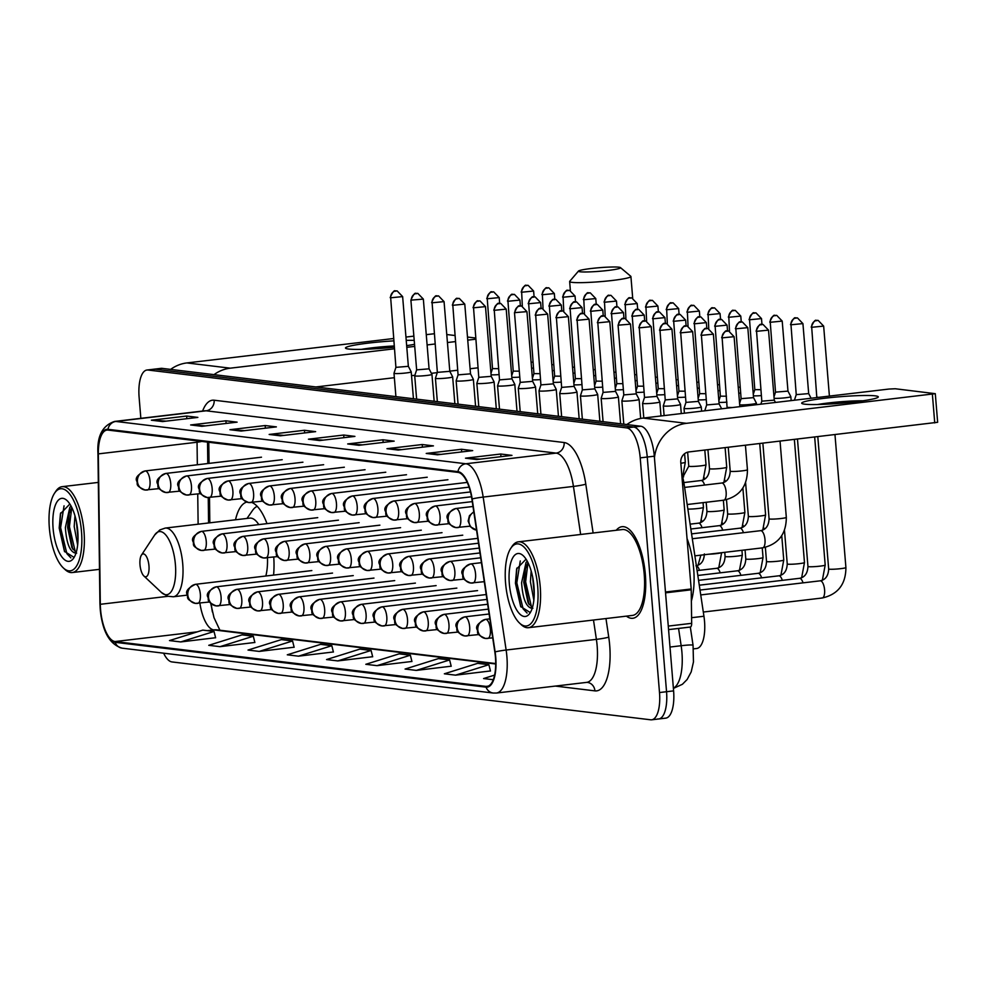 <?xml version="1.0" encoding="UTF-8"?>
<svg xmlns="http://www.w3.org/2000/svg" width="987" height="987" viewBox="0 0 987 987"><rect width="100%" height="100%" fill="white"/><g stroke="black" fill="none" stroke-linecap="round" stroke-linejoin="round"><path stroke-width="1.48" d="M266.983 523.628A50.917 19.481 -96.7 0 0 251.759 502.445M246.75 502.087A50.917 19.481 -96.7 0 0 235.511 519.791M681.709 473.834A28.82 11.03 83.3 0 1 684.164 484.457L703.941 616.246A28.82 11.03 83.3 0 1 704.521 621.23A28.82 11.03 83.3 0 1 696.686 648.496L693.503 648.866M211.255 603.797A38.431 14.706 -96.7 0 0 212.39 611.915M208.763 442.262L209.047 463.384M209.491 497.534L209.824 522.814M273.584 575.088A50.917 19.481 -96.7 0 0 273.757 557.038M657.675 718.968A28.82 11.03 -96.7 0 0 658.711 718.968L665.756 718.141A28.82 11.03 -96.7 0 0 673.603 690.875L654.307 456.204A28.82 11.03 -96.7 0 0 640.736 426.224L162.09 368.361A28.82 11.03 -96.7 0 0 161.054 368.361L154.009 369.187A28.82 11.03 -96.7 0 1 155.033 369.187A28.82 11.03 -96.7 0 0 154.009 369.187L146.952 370.026A28.82 11.03 -96.7 0 0 139.118 397.292L140.845 418.34M163.632 653.197A28.82 11.03 -96.7 0 0 171.985 661.932L650.63 719.794A28.82 11.03 -96.7 0 0 651.654 719.807A28.82 11.03 -96.7 0 0 659.501 692.541L640.205 457.869L647.25 457.03A28.82 11.03 -96.7 0 0 633.679 427.05L155.033 369.187L633.679 427.05A28.82 11.03 -96.7 0 1 647.25 457.03L666.546 691.702L647.25 457.03L654.307 456.204M658.711 718.968A28.82 11.03 -96.7 0 0 666.546 691.702A28.82 11.03 -96.7 0 1 658.711 718.968L651.654 719.807M645.362 574.656A46.118 17.643 -96.7 0 0 622.007 526.688A46.118 17.643 -96.7 0 0 616.246 530.278A46.118 17.643 -96.7 0 1 622.007 526.688A46.118 17.643 -96.7 0 1 645.362 574.656A46.118 17.643 -96.7 0 1 632.815 618.281A46.118 17.643 -96.7 0 0 645.362 574.656M495.449 657.317A30.745 11.77 83.3 0 1 487.084 686.397A30.745 11.77 83.3 0 1 485.999 686.397L115.047 641.55A30.745 11.77 83.3 0 1 100.316 604.303L98.33 453.884A30.745 11.77 83.3 0 1 106.941 430.085A30.745 11.77 83.3 0 1 108.039 430.085L458.017 472.391A30.745 11.77 83.3 0 1 471.872 499.052L494.832 651.988A30.745 11.77 83.3 0 1 495.449 657.317M495.745 657.354A31.51 12.054 -96.7 0 0 495.116 651.901L472.156 498.953A31.51 12.054 -96.7 0 0 457.956 471.638L107.978 429.32A31.51 12.054 -96.7 0 0 98.021 453.724L100.008 604.13A31.51 12.054 -96.7 0 0 115.109 642.315L486.06 687.162A31.51 12.054 -96.7 0 0 495.745 657.354M180.72 641.932L214.031 631.47L202.816 630.113L169.493 640.575L180.72 641.932L215.598 637.725M219.978 646.67L253.301 636.22L242.086 634.863L208.763 645.313L219.978 646.67L254.868 642.463M259.248 651.42L292.559 640.97L281.344 639.613L248.021 650.063L259.248 651.42L294.126 647.213M298.506 656.17L331.829 645.708L320.615 644.351L287.291 654.813L298.506 656.17L333.396 651.963M455.562 675.157L488.886 664.695L477.671 663.338L444.347 673.8L455.562 675.157L490.453 670.95M416.304 670.407L449.616 659.945L438.401 658.6L405.077 669.05L416.304 670.407L451.182 666.2M377.034 665.657L410.358 655.208L399.143 653.85L365.819 664.3L377.034 665.657L411.924 661.45M337.776 660.92L371.087 650.458L359.873 649.101L326.549 659.563L337.776 660.92L372.654 656.713M626.387 616.135A46.118 17.643 -96.7 0 0 632.815 618.281A46.118 17.643 -96.7 0 1 626.387 616.135M640.205 457.869A28.82 11.03 -96.7 0 0 626.634 427.889L147.988 370.026A28.82 11.03 -96.7 0 0 146.952 370.026M229.909 429.703L265.17 425.545L276.385 426.89L241.124 431.06L229.909 429.703A7.686 7.069 96.9 0 1 231.143 429.678L241.864 430.974M190.639 424.953L225.9 420.795L237.114 422.152L201.866 426.31L190.639 424.953A7.686 7.069 96.9 0 1 191.873 424.928L202.606 426.224M151.381 420.203L186.642 416.045L197.856 417.402L162.596 421.56L151.381 420.203A7.686 7.069 96.9 0 1 152.615 420.178L163.336 421.474M347.695 443.94L382.956 439.783L394.171 441.14L358.923 445.297L347.695 443.94A7.686 7.069 96.9 0 1 348.929 443.916L359.663 445.211M386.966 448.69L422.214 444.532L433.441 445.877L398.18 450.047L386.966 448.69A7.686 7.069 96.9 0 1 388.199 448.666L398.921 449.961M426.224 453.44L461.484 449.27L472.699 450.627L437.451 454.797L426.224 453.44A7.686 7.069 96.9 0 1 427.457 453.403L438.191 454.699M465.494 458.178L500.742 454.02L511.969 455.377L476.709 459.535L465.494 458.178A7.686 7.069 96.9 0 1 466.728 458.153L477.449 459.448M269.167 434.453L304.428 430.283L315.643 431.64L280.394 435.81L269.167 434.453A7.686 7.069 96.9 0 1 270.401 434.416L281.135 435.711M308.438 439.19L343.698 435.033L354.913 436.39L319.652 440.547L308.438 439.19A7.686 7.069 96.9 0 1 309.671 439.166L320.393 440.461M494.61 675.096L483.605 678.55L493.278 679.71M343.698 435.033L343.908 437.685M323.181 440.14L309.671 439.166M304.428 430.283L304.65 432.935M283.923 435.39L270.401 434.416M500.742 454.02L500.964 456.673M480.237 459.128L466.728 458.153M461.484 449.27L461.706 451.923M440.979 454.378L427.457 453.403M422.214 444.532L422.436 447.185M401.709 449.628L388.199 448.666M382.956 439.783L383.178 442.435M362.451 444.878L348.929 443.916M186.642 416.045L186.851 418.698M166.124 421.153L152.615 420.178M225.9 420.795L226.122 423.448M205.395 425.89L191.873 424.928M265.17 425.545L265.38 428.198M244.653 430.64L231.143 429.678M371.087 650.458L372.679 656.799M410.358 655.208L411.937 661.537M449.616 659.945L451.207 666.287M488.886 664.695L490.465 671.037M331.829 645.708L333.409 652.049M292.559 640.97L294.151 647.299M253.301 636.22L254.88 642.549M214.031 631.47L215.622 637.812M875.259 395.861A38.431 3.282 175.3 0 1 877.912 397.391A38.431 3.282 175.3 0 1 844.958 402.881A38.431 3.282 175.3 0 1 804.738 404.176A38.431 3.282 175.3 0 1 802.172 403.621A38.431 3.282 175.3 0 1 829.462 397.712A38.431 3.282 175.3 0 1 875.259 395.861M654.443 457.82A38.431 35.347 -83.1 0 1 686.458 423.324L935.294 393.677L895.283 388.755L889.003 389.051L643.08 418.081L686.458 423.324M626.844 424.546A38.431 35.347 -83.1 0 1 643.08 418.081M935.294 393.677L937.65 422.288L688.815 451.947A9.611 8.834 96.9 0 0 680.783 462.521L691.184 588.98A4.799 1.838 83.3 0 1 691.221 589.807L691.665 623.328A4.799 1.838 83.3 0 1 690.32 627.053A4.799 1.838 83.3 0 1 690.147 627.053L668.557 629.595M862.798 400.796A30.745 2.628 -4.7 0 0 817.631 404.51M505.566 583.033A41.306 15.804 -96.7 0 0 519.544 623.081A41.306 15.804 -96.7 0 0 537.718 586.92A41.306 15.804 -96.7 0 0 510.723 548.402A41.306 15.804 -96.7 0 0 505.566 583.033M519.544 623.081L521.21 624.648A43.231 16.545 -96.7 0 0 528.477 627.695A43.231 16.545 -96.7 0 0 540.234 586.796A43.231 16.545 -96.7 0 0 518.335 541.838A43.231 16.545 -96.7 0 0 511.982 546.49L510.723 548.402M528.477 627.695L632.482 615.419A43.231 16.545 -96.7 0 0 644.24 574.52A43.231 16.545 -96.7 0 0 622.341 529.55L518.335 541.838M691.369 601.021A48.03 18.383 -96.7 0 0 693.701 569.129A48.03 18.383 -96.7 0 0 687.026 538.495M533.856 600.17L530.401 581.701L531.179 571.004M534.238 594.162L532.659 577.05M532.881 608.276L530.698 607.992C525.639 605.796 522.604 597.382 521.592 582.749L526.034 562.479L527.243 561.171M532.412 607.597L528.119 602.847L523.789 582.49L525.022 569.696L527.983 562.59L525.627 581.787L531.549 607.165M530.698 607.992A24.021 9.191 -96.7 0 0 531.549 607.992A24.021 9.191 -96.7 0 0 532.351 607.795M533.979 586.463A31.707 12.128 -96.7 0 0 523.209 555.693A31.707 12.128 -96.7 0 0 509.304 583.477A31.707 12.128 -96.7 0 0 529.982 613.087A31.707 12.128 -96.7 0 0 533.979 586.463M526.046 559.16L516.645 568.956L515.411 583.194L520.667 606.524L529.957 612.359M527.095 613.05L523.098 608.819L516.818 582.823L520.272 560.974M520.877 606.906L515.707 582.959L516.88 568.056M528.995 604.352L524.529 581.923L525.503 567.957M534.189 589.856L533.338 580.973M618.886 267.193A21.134 1.801 -4.7 0 0 596.111 267.983A21.134 1.801 -4.7 0 0 578.493 271.055A21.134 1.801 -4.7 0 0 580.109 271.783A21.134 1.801 -4.7 0 0 604.649 270.82A21.134 1.801 -4.7 0 0 620.465 267.613A21.134 1.801 -4.7 0 0 618.886 267.193M620.465 267.613L630.792 276.298A30.745 2.628 175.3 0 1 630.915 276.508A30.745 2.628 175.3 0 1 606.487 281.098A30.745 2.628 175.3 0 1 572.078 282.356A30.745 2.628 175.3 0 1 569.647 281.542A30.745 2.628 175.3 0 1 569.733 281.307L578.493 271.055M139.994 564.811A11.523 4.417 -96.7 0 0 143.892 575.989A11.523 4.417 -96.7 0 0 148.963 565.896A11.523 4.417 -96.7 0 0 141.425 555.15A11.523 4.417 -96.7 0 0 139.994 564.811M265.836 576.001A34.582 13.238 -96.7 0 0 267.465 557.778M257.225 506.343A45.636 17.458 -96.7 0 0 252.561 510.427L246.997 518.434M258.779 524.603A34.582 13.238 -96.7 0 0 249.723 518.113L165.224 528.082L159.845 529.933L154.651 535.04A31.769 12.152 -96.7 0 1 175.415 564.663A31.769 12.152 -96.7 0 1 161.436 592.471L143.892 575.989M816.965 397.132L818.531 397.366M790.982 324.785L802.924 323.6L797.459 317.913A6.243 5.749 -83.1 0 0 796.201 317.913A6.243 5.749 96.9 0 0 790.982 324.785L796.238 394.64L808.686 393.603L811.092 398.242M774.116 398.267A8.649 0.74 -4.7 0 0 774.289 398.292A8.649 0.74 -4.7 0 0 785.578 397.761A8.649 0.74 -4.7 0 0 790.834 396.638A8.649 0.74 -4.7 0 0 790.821 396.614L787.959 391.099M770.255 322.28L775.523 392.135L787.971 391.111L782.21 321.096L776.744 315.408A6.243 5.749 -83.1 0 0 775.486 315.408A6.243 5.749 96.9 0 0 770.255 322.28L782.21 321.096M753.402 395.762A8.649 0.74 -4.7 0 0 753.562 395.787A8.649 0.74 -4.7 0 0 761.359 395.602M749.54 319.776L761.495 318.591L756.017 312.904A6.243 5.749 -83.1 0 0 754.759 312.904A6.243 5.749 96.9 0 0 749.54 319.776L754.808 389.631L760.878 389.668M738.745 393.221A8.649 0.74 -4.7 0 0 740.645 393.097M738.251 387.286L740.164 387.163M718.03 390.716A8.649 0.74 -4.7 0 0 719.93 390.593M717.537 384.782L719.437 384.659M697.316 388.212A8.649 0.74 -4.7 0 0 699.215 388.088M696.822 382.277L698.722 382.154M676.588 385.707A8.649 0.74 -4.7 0 0 678.501 385.584M676.107 379.773L678.007 379.65M655.874 383.215A8.649 0.74 -4.7 0 0 657.786 383.079M655.393 377.268L657.293 377.145M635.159 380.711A8.649 0.74 -4.7 0 0 637.059 380.575M634.678 374.764L636.578 374.641M614.445 378.206A8.649 0.74 -4.7 0 0 616.344 378.07M613.951 372.259L615.863 372.136M593.73 375.702A8.649 0.74 -4.7 0 0 595.63 375.566M593.236 369.755L595.149 369.632M573.015 373.197A8.649 0.74 -4.7 0 0 574.915 373.061M572.522 367.25L574.422 367.127M552.288 370.693A8.649 0.74 -4.7 0 0 554.2 370.557M551.807 364.746L553.707 364.622M531.574 368.188A8.649 0.74 -4.7 0 0 533.486 368.052M531.092 362.241L532.992 362.118M756.56 331.324L768.515 330.139L763.037 324.452A6.243 5.749 -83.1 0 0 761.779 324.452A6.243 5.749 96.9 0 0 756.56 331.324L761.816 401.178L774.264 400.142L775.461 402.449M739.695 404.806A8.649 0.74 -4.7 0 0 751.169 404.3A8.649 0.74 -4.7 0 0 756.412 403.177A8.649 0.74 -4.7 0 0 756.412 403.152L753.55 397.638L741.101 398.674L739.571 403.362M718.98 402.301A8.649 0.74 -4.7 0 0 726.938 402.141M715.131 326.315L727.074 325.13L721.608 319.443A6.243 5.749 -83.1 0 0 720.35 319.443A6.243 5.749 96.9 0 0 715.131 326.315L720.387 396.169L726.457 396.206M698.265 399.797A8.649 0.74 -4.7 0 0 706.223 399.636M698.142 398.353L699.672 393.653L705.742 393.702M677.551 397.292A8.649 0.74 -4.7 0 0 685.509 397.132M673.689 321.306L685.644 320.121L680.166 314.434A6.243 5.749 -83.1 0 0 678.908 314.434A6.243 5.749 96.9 0 0 673.689 321.306L678.957 391.16L685.027 391.197M656.824 394.788A8.649 0.74 -4.7 0 0 664.794 394.627M652.975 318.801L664.93 317.617L659.452 311.929A6.243 5.749 -83.1 0 0 658.193 311.929A6.243 5.749 96.9 0 0 652.975 318.801L658.243 388.656L664.313 388.693M636.109 392.283A8.649 0.74 -4.7 0 0 644.079 392.123M632.26 316.296L644.215 315.112L638.737 309.424A6.243 5.749 -83.1 0 0 637.479 309.424A6.243 5.749 96.9 0 0 632.26 316.296L637.528 386.151L643.586 386.188M615.394 389.779A8.649 0.74 -4.7 0 0 623.365 389.618M611.545 313.792L623.5 312.608L618.022 306.92A6.243 5.749 -83.1 0 0 616.764 306.92A6.243 5.749 96.9 0 0 611.545 313.792L616.801 383.647L622.871 383.684M594.68 387.274A8.649 0.74 -4.7 0 0 602.65 387.114M594.556 385.831L596.086 381.13L602.156 381.179M573.965 384.77A8.649 0.74 -4.7 0 0 581.923 384.609M570.116 308.783L582.059 307.599L576.593 301.911A6.243 5.749 -83.1 0 0 575.335 301.911A6.243 5.749 96.9 0 0 570.116 308.783L575.372 378.638L581.442 378.675M553.251 382.265A8.649 0.74 -4.7 0 0 561.208 382.105M549.389 306.278L561.344 305.094L555.878 299.406A6.243 5.749 -83.1 0 0 554.608 299.406A6.243 5.749 96.9 0 0 549.389 306.278L554.657 376.133L560.727 376.17M532.524 379.761A8.649 0.74 -4.7 0 0 540.494 379.6M528.674 303.774L540.629 302.59L535.151 296.902A6.243 5.749 -83.1 0 0 533.893 296.902A6.243 5.749 96.9 0 0 528.674 303.774L533.942 373.629L540.012 373.666M511.809 377.256A8.649 0.74 -4.7 0 0 519.779 377.096M507.96 301.269L519.915 300.085L514.437 294.397A6.243 5.749 -83.1 0 0 513.178 294.397A6.243 5.749 96.9 0 0 507.96 301.269L513.228 371.124L519.298 371.161M491.094 374.752A8.649 0.74 -4.7 0 0 499.064 374.591M490.983 373.308L492.501 368.607L498.571 368.657M727.382 407.409L732.292 407.557M738.893 406.767L739.954 406.644M701.424 335.358L713.379 334.174L707.901 328.486A6.243 5.749 -83.1 0 0 706.643 328.486A6.243 5.749 96.9 0 0 701.424 335.358L706.667 404.929L719.104 403.893L721.657 408.803M684.028 408.322A8.649 0.74 -4.7 0 0 684.028 408.347A8.649 0.74 -4.7 0 0 696.008 408.038A8.649 0.74 -4.7 0 0 701.263 406.928A8.649 0.74 -4.7 0 0 701.251 406.903L698.389 401.388L685.953 402.4L684.028 408.322M664.115 415.601L663.301 405.842A8.649 0.74 -4.7 0 0 663.301 405.842A8.649 0.74 -4.7 0 0 675.293 405.534A8.649 0.74 -4.7 0 0 680.536 404.423A8.649 0.74 -4.7 0 0 680.536 404.399L681.289 413.578M659.995 330.349L671.95 329.164L666.472 323.477A6.243 5.749 -83.1 0 0 665.213 323.477A6.243 5.749 96.9 0 0 659.995 330.349L665.226 399.92L677.674 398.884L680.536 404.399M643.795 417.994L642.586 403.338A8.649 0.74 -4.7 0 0 642.586 403.338A8.649 0.74 -4.7 0 0 654.578 403.029A8.649 0.74 -4.7 0 0 659.822 401.919A8.649 0.74 -4.7 0 0 659.822 401.894L660.982 415.971M639.28 327.844L651.223 326.66L645.757 320.972A6.243 5.749 -83.1 0 0 644.499 320.972A6.243 5.749 96.9 0 0 639.28 327.844L644.511 397.416L656.96 396.379L659.822 401.894M621.872 400.808A8.649 0.74 -4.7 0 0 621.872 400.833A8.649 0.74 -4.7 0 0 633.851 400.525A8.649 0.74 -4.7 0 0 639.107 399.414A8.649 0.74 -4.7 0 0 639.095 399.39L636.233 393.875L623.796 394.911L621.872 400.808M623.796 394.886L618.059 325.179L630.508 324.155L625.042 318.468A6.243 5.749 -83.1 0 0 623.772 318.468A6.243 5.749 96.9 0 0 618.553 325.34M601.157 398.304A8.649 0.74 -4.7 0 0 601.157 398.329A8.649 0.74 -4.7 0 0 613.137 398.02A8.649 0.74 -4.7 0 0 618.393 396.91A8.649 0.74 -4.7 0 0 618.38 396.885L615.53 391.37L603.082 392.407L601.157 398.304L603.082 421.671M580.442 395.799A8.649 0.74 -4.7 0 0 580.442 395.824A8.649 0.74 -4.7 0 0 592.422 395.516A8.649 0.74 -4.7 0 0 597.678 394.405A8.649 0.74 -4.7 0 0 597.666 394.381L594.816 388.866L582.367 389.877L580.442 395.799M561.64 416.662L559.728 393.32A8.649 0.74 -4.7 0 0 559.728 393.32A8.649 0.74 -4.7 0 0 571.707 393.011A8.649 0.74 -4.7 0 0 576.963 391.901A8.649 0.74 -4.7 0 0 576.951 391.876L579.172 418.784M556.409 317.826L568.364 316.642L562.886 310.954A6.243 5.749 -83.1 0 0 561.628 310.954A6.243 5.749 96.9 0 0 556.409 317.826L561.652 387.397L574.089 386.361L576.951 391.876M540.925 414.158L539.013 390.815A8.649 0.74 -4.7 0 0 539.013 390.815A8.649 0.74 -4.7 0 0 550.993 390.507A8.649 0.74 -4.7 0 0 556.249 389.396A8.649 0.74 -4.7 0 0 556.236 389.371L558.457 416.28M535.694 315.322L547.649 314.137L542.171 308.45A6.243 5.749 -83.1 0 0 540.913 308.45A6.243 5.749 96.9 0 0 535.694 315.322L540.925 384.893L553.374 383.857L556.236 389.371M518.298 388.286A8.649 0.74 -4.7 0 0 518.286 388.31A8.649 0.74 -4.7 0 0 530.278 388.002A8.649 0.74 -4.7 0 0 535.522 386.892A8.649 0.74 -4.7 0 0 535.522 386.867L532.659 381.352L520.211 382.388L518.298 388.286M520.223 382.364L514.486 312.657L526.935 311.633L521.457 305.945A6.243 5.749 -83.1 0 0 520.198 305.945A6.243 5.749 96.9 0 0 514.98 312.817M499.496 409.149L497.571 385.806A8.649 0.74 -4.7 0 0 497.571 385.806A8.649 0.74 -4.7 0 0 509.563 385.498A8.649 0.74 -4.7 0 0 514.807 384.387A8.649 0.74 -4.7 0 0 514.807 384.362L517.015 411.271M494.265 310.313L506.208 309.128L500.742 303.441A6.243 5.749 -83.1 0 0 499.484 303.441A6.243 5.749 96.9 0 0 494.265 310.313L499.496 379.884L511.945 378.848L514.807 384.362M476.857 383.277A8.649 0.74 -4.7 0 0 476.857 383.301A8.649 0.74 -4.7 0 0 488.836 382.993A8.649 0.74 -4.7 0 0 494.092 381.883A8.649 0.74 -4.7 0 0 494.08 381.858L491.23 376.343L478.781 377.355L476.857 383.277M458.067 404.139L456.142 380.797A8.649 0.74 -4.7 0 0 456.142 380.797A8.649 0.74 -4.7 0 0 468.122 380.488A8.649 0.74 -4.7 0 0 473.378 379.378A8.649 0.74 -4.7 0 0 473.365 379.353L475.586 406.262M452.823 305.304L464.778 304.119L459.3 298.432A6.243 5.749 -83.1 0 0 458.042 298.432A6.243 5.749 96.9 0 0 452.823 305.304L458.067 374.875L470.503 373.839L473.365 379.353M437.34 401.635L435.427 378.292A8.649 0.74 -4.7 0 0 435.427 378.292A8.649 0.74 -4.7 0 0 447.407 377.984A8.649 0.74 -4.7 0 0 452.663 376.874A8.649 0.74 -4.7 0 0 452.651 376.849L454.871 403.757M432.109 302.799L444.064 301.615L438.586 295.927A6.243 5.749 -83.1 0 0 437.327 295.927A6.243 5.749 96.9 0 0 432.109 302.799L437.352 372.37L449.788 371.334M414.713 375.763A8.649 0.74 -4.7 0 0 414.713 375.788A8.649 0.74 -4.7 0 0 426.692 375.479A8.649 0.74 -4.7 0 0 431.948 374.369A8.649 0.74 -4.7 0 0 431.936 374.344L429.074 368.83L416.637 369.866L414.713 375.763M416.637 369.841L410.9 300.134L423.349 299.11L417.871 293.423A6.243 5.749 -83.1 0 0 416.613 293.423A6.243 5.749 96.9 0 0 411.394 300.295M395.91 396.626L393.998 373.283A8.649 0.74 -4.7 0 0 393.998 373.283A8.649 0.74 -4.7 0 0 405.978 372.975A8.649 0.74 -4.7 0 0 411.221 371.865A8.649 0.74 -4.7 0 0 411.221 371.84L413.442 398.748M390.679 297.79L402.634 296.606L397.156 290.918A6.243 5.749 -83.1 0 0 395.898 290.918A6.243 5.749 96.9 0 0 390.679 297.79L395.91 367.361L408.359 366.325L411.221 371.84M414.528 344.315A38.431 3.282 175.3 0 1 406.656 345.635M394.257 347.177A38.431 3.282 175.3 0 1 348.534 349.028A38.431 3.282 175.3 0 1 345.956 348.46A38.431 3.282 175.3 0 1 393.739 340.873M214.006 374.641A38.431 35.347 -83.1 0 1 230.255 368.176L394.393 348.793M170.628 369.397A38.431 35.347 -83.1 0 1 186.876 362.932L393.542 338.529M406.225 340.367A38.431 3.282 175.3 0 1 414.207 340.379M406.804 347.325L414.7 346.4M427.112 344.932L435.02 343.994M447.432 342.538L455.328 341.601M467.739 340.133L475.648 339.207M446.766 334.531L454.834 335.506M467.48 337.036L475.549 338.01M434.169 333.754L426.273 334.667M405.953 337.06L413.861 336.135M477.992 367.818L470.096 368.756M457.684 370.224L449.776 371.149M437.266 372.63L431.405 373.32M414.873 375.27L411.542 375.665M394.356 377.7L315.926 386.953M394.158 345.968A30.745 2.628 -4.7 0 0 361.415 349.361M49.35 527.885A41.306 15.804 -96.7 0 0 63.341 567.932A41.306 15.804 -96.7 0 0 81.514 531.771A41.306 15.804 -96.7 0 0 54.519 493.253A41.306 15.804 -96.7 0 0 49.35 527.885M63.341 567.932L65.006 569.499A43.231 16.545 -96.7 0 0 72.261 572.546A43.231 16.545 -96.7 0 0 84.018 531.648A43.231 16.545 -96.7 0 0 62.119 486.677A43.231 16.545 -96.7 0 0 55.778 491.341L54.519 493.253M77.652 545.021L74.198 526.552L74.963 515.856M78.022 539.013L76.443 521.889M76.665 553.127L74.481 552.831C69.423 550.647 66.388 542.233 65.376 527.589L69.83 507.33L71.039 506.023M76.196 552.449L71.915 547.699L67.585 527.329L68.806 514.548L71.767 507.429M74.481 552.831A24.021 9.191 -96.7 0 0 75.345 552.831A24.021 9.191 -96.7 0 0 76.135 552.646M77.776 531.314A31.707 12.128 -96.7 0 0 67.005 500.545A31.707 12.128 -96.7 0 0 53.088 528.329A31.707 12.128 -96.7 0 0 73.778 557.926A31.707 12.128 -96.7 0 0 77.776 531.314M69.843 504.012L60.429 513.808L59.195 528.045L64.463 551.375L73.741 557.211M70.891 557.902L66.882 553.658L60.602 527.675L64.056 505.825M75.345 552.017L69.411 526.639L71.78 507.454M64.661 551.758L59.504 527.811L60.676 512.895M72.779 549.204L68.313 526.762L69.287 512.808M77.973 534.707L77.134 525.824M691.591 617.702L703.941 616.246M682.597 484.642L684.164 484.457M673.381 688.161A38.431 14.706 -96.7 0 0 681.931 652.37A38.431 14.706 -96.7 0 0 681.153 645.72L670 647.04M640.736 426.224L626.634 427.889M673.603 690.875L659.501 692.541M162.09 368.361L147.988 370.026M668.557 629.62L690.32 627.053L693.059 645.288A19.209 1.456 171.5 0 0 681.153 645.72L678.562 628.435M485.999 686.397L488.146 686.138M107.978 429.32A9.611 8.834 -83.1 0 1 115.874 421.449L465.852 463.767A38.431 14.706 83.3 0 1 483.174 497.078L506.134 650.026A38.431 14.706 83.3 0 1 506.899 656.676A38.431 14.706 83.3 0 1 496.449 693.034L586.71 682.375A38.431 14.706 -96.7 0 0 597.16 646.029A38.431 14.706 -96.7 0 0 596.395 639.366L593.483 620.021M495.116 651.901A9.611 0.728 171.5 0 1 506.134 650.026L596.395 639.366A9.611 0.728 -8.5 0 0 608.745 637.121A48.03 18.383 83.3 0 1 594.939 690.875L555.323 686.076M472.156 498.953A9.611 0.728 171.5 0 1 483.174 497.078L573.435 486.418A38.431 14.706 -96.7 0 0 556.113 453.107L465.852 463.767A9.611 8.834 96.9 0 0 457.956 471.638M98.021 453.724A9.611 2.344 179.2 0 1 97.947 453.44C96.923 436.229 102.438 425.57 114.504 421.449A38.431 14.706 83.3 0 1 115.874 421.449L206.123 410.802A38.431 14.706 -96.7 0 0 204.765 410.789L205.345 410.752M115.109 642.315A9.611 8.834 96.9 0 0 122.191 648.175L493.142 693.022A9.611 8.834 -83.1 0 1 486.06 687.162M202.619 411.048A48.03 18.383 83.3 0 1 214.154 400.216L564.145 442.534A48.03 18.383 83.3 0 1 585.797 484.173L593.125 533.005M605.969 618.553L608.745 637.121M580.652 534.473L573.435 486.418A9.611 0.728 -8.5 0 0 585.797 484.173M564.145 442.534A9.611 8.834 96.9 0 1 556.113 453.107L206.123 410.802A9.611 8.834 96.9 0 0 214.154 400.216M594.939 690.875A9.611 8.834 96.9 0 0 587.277 682.375L586.71 682.375M197.042 440.844A30.745 11.77 -96.7 0 0 197.042 442.238L197.338 464.766M98.33 453.884L197.042 442.238A17.297 4.219 -0.8 0 0 201.804 441.423M100.316 604.303L167.95 596.308M197.733 493.969L198.128 524.196M199.892 603.143A30.745 11.77 -96.7 0 0 213.76 629.891L495.708 663.98M115.047 641.55L197.338 631.828M207.307 630.656L213.76 629.891A17.297 15.903 96.9 0 1 217.251 629.903L495.708 663.56M665.472 592.015L691.184 588.98M934.738 422.917L932.382 394.294M691.221 589.807L665.534 592.842M668.273 626.091L691.665 623.328M187.086 595.149L173.342 596.777A34.582 13.238 -96.7 0 0 182.743 564.058A34.582 13.238 -96.7 0 0 165.224 528.082M492.71 637.873L485.481 638.453A9.611 8.834 -83.1 0 0 487.418 638.453A9.611 3.677 -96.7 0 0 487.763 638.453A9.611 3.677 -96.7 0 0 490.379 629.361A9.611 3.677 -96.7 0 0 485.851 619.38A9.611 8.834 96.9 0 0 477.819 629.953A9.611 8.834 -83.1 0 0 485.481 638.453C474.204 633.555 478.892 632.346 477.042 629.447C475.463 626.239 478.288 622.883 485.518 619.367A9.611 3.677 -96.7 0 0 485.049 619.515M811.696 327.289L823.651 326.105L818.174 320.417A6.243 5.749 -83.1 0 0 816.915 320.417A6.243 5.749 96.9 0 0 811.696 327.289L816.817 397.576M824.589 589.819A8.649 3.306 -96.7 0 0 820.74 580.874A8.649 3.306 -96.7 0 0 820.209 580.825C825.502 579.801 828.327 575.853 828.673 568.956A8.649 0.74 -4.7 0 0 829.351 569.191A8.649 0.74 -4.7 0 0 829.586 569.215A8.649 0.74 -4.7 0 0 839.295 568.808A8.649 0.74 -4.7 0 0 845.908 567.537C845.834 584.267 837.951 594.421 822.245 597.999A8.649 3.306 -96.7 0 0 824.589 589.819M821.727 597.949A8.649 3.306 -96.7 0 0 822.245 597.999L703.312 612.039M485.851 619.38A9.611 3.677 -96.7 0 0 485.518 619.367L489.86 618.861M478.868 634.555L464.766 635.949A9.611 8.834 -83.1 0 0 466.703 635.949A9.611 3.677 -96.7 0 0 467.048 635.949A9.611 3.677 -96.7 0 0 469.664 626.856A9.611 3.677 -96.7 0 0 465.136 616.875A9.611 8.834 96.9 0 0 457.104 627.448A9.611 8.834 -83.1 0 0 464.766 635.949C453.489 631.051 458.178 629.842 456.327 626.942C454.748 623.735 457.573 620.379 464.791 616.863A9.611 3.677 -96.7 0 0 464.334 617.011M803.036 582.848A8.649 3.306 -96.7 0 0 800.025 578.37A8.649 3.306 -96.7 0 0 799.495 578.32C804.787 577.296 807.613 573.348 807.958 566.452A8.649 0.74 -4.7 0 0 808.637 566.686A8.649 0.74 -4.7 0 0 808.871 566.711A8.649 0.74 -4.7 0 0 818.581 566.304A8.649 0.74 -4.7 0 0 825.194 565.033L822.356 580.27M465.136 616.875A9.611 3.677 -96.7 0 0 464.791 616.863L489.133 614M458.141 632.05L444.051 633.444A9.611 8.834 -83.1 0 0 445.988 633.444A9.611 3.677 -96.7 0 0 446.334 633.444A9.611 3.677 -96.7 0 0 448.949 624.352A9.611 3.677 -96.7 0 0 444.421 614.37A9.611 8.834 96.9 0 0 436.39 624.944A9.611 8.834 -83.1 0 0 444.051 633.444C432.762 628.546 437.463 627.337 435.612 624.438C434.033 621.23 436.859 617.874 444.076 614.358A9.611 3.677 -96.7 0 0 443.619 614.506M782.321 580.344A8.649 3.306 -96.7 0 0 779.298 575.865A8.649 3.306 -96.7 0 0 778.78 575.816C784.073 574.792 786.898 570.844 787.244 563.947A8.649 0.74 -4.7 0 0 787.922 564.182A8.649 0.74 -4.7 0 0 788.144 564.206A8.649 0.74 -4.7 0 0 797.866 563.799A8.649 0.74 -4.7 0 0 804.479 562.528L801.641 577.765M444.421 614.37A9.611 3.677 -96.7 0 0 444.076 614.358L488.405 609.127M437.426 629.546L423.337 630.94A9.611 8.834 -83.1 0 0 425.274 630.94A9.611 3.677 -96.7 0 0 425.619 630.94A9.611 3.677 -96.7 0 0 428.235 621.847A9.611 3.677 -96.7 0 0 423.707 611.866A9.611 8.834 96.9 0 0 415.675 622.439A9.611 8.834 -83.1 0 0 423.337 630.94C412.048 626.042 416.736 624.833 414.898 621.933C413.319 618.726 416.132 615.37 423.361 611.854A9.611 3.677 -96.7 0 0 422.892 612.002M761.606 577.839A8.649 3.306 -96.7 0 0 758.584 573.361A8.649 3.306 -96.7 0 0 758.065 573.311C763.358 572.287 766.183 568.339 766.517 561.443A8.649 0.74 -4.7 0 0 767.207 561.677A8.649 0.74 -4.7 0 0 767.43 561.702A8.649 0.74 -4.7 0 0 777.151 561.295A8.649 0.74 -4.7 0 0 783.752 560.024L780.914 575.261M423.707 611.866A9.611 3.677 -96.7 0 0 423.361 611.854L487.664 604.266M416.711 627.041L402.622 628.435A9.611 8.834 -83.1 0 0 404.559 628.435A9.611 3.677 -96.7 0 0 404.904 628.435A9.611 3.677 -96.7 0 0 407.508 619.342A9.611 3.677 -96.7 0 0 402.992 609.361A9.611 8.834 96.9 0 0 394.96 619.935A9.611 8.834 -83.1 0 0 402.622 628.435C391.333 623.537 396.021 622.328 394.183 619.429C392.604 616.221 395.417 612.865 402.647 609.349A9.611 3.677 -96.7 0 0 402.178 609.497M728.825 317.271L740.781 316.087L735.303 310.399A6.243 5.749 -83.1 0 0 734.044 310.399A6.243 5.749 96.9 0 0 728.825 317.271L729.492 331.151M740.892 575.335A8.649 3.306 -96.7 0 0 737.869 570.856A8.649 3.306 -96.7 0 0 737.351 570.807C742.643 569.783 745.456 565.835 745.802 558.938A8.649 0.74 -4.7 0 0 746.493 559.173A8.649 0.74 -4.7 0 0 746.715 559.197A8.649 0.74 -4.7 0 0 756.437 558.79A8.649 0.74 -4.7 0 0 763.037 557.519L760.2 572.756M402.992 609.361A9.611 3.677 -96.7 0 0 402.647 609.349L486.936 599.405M395.997 624.537L381.907 625.931A9.611 8.834 -83.1 0 0 383.844 625.931A9.611 3.677 -96.7 0 0 384.177 625.931A9.611 3.677 -96.7 0 0 386.793 616.838A9.611 3.677 -96.7 0 0 382.277 606.857A9.611 8.834 96.9 0 0 374.246 617.43A9.611 8.834 -83.1 0 0 381.907 625.931C370.618 621.033 375.307 619.824 373.468 616.924C371.877 613.717 374.702 610.361 381.932 606.845A9.611 3.677 -96.7 0 0 381.463 606.993M708.111 314.767L720.066 313.582L714.588 307.895A6.243 5.749 -83.1 0 0 713.33 307.895A6.243 5.749 96.9 0 0 708.111 314.767L708.777 328.646M720.177 572.83A8.649 3.306 -96.7 0 0 717.154 568.352A8.649 3.306 -96.7 0 0 716.636 568.302C721.929 567.278 724.742 563.33 725.087 556.434A8.649 0.74 -4.7 0 0 725.778 556.668A8.649 0.74 -4.7 0 0 726 556.693A8.649 0.74 -4.7 0 0 735.722 556.286A8.649 0.74 -4.7 0 0 742.323 555.015L739.485 570.252M382.277 606.857A9.611 3.677 -96.7 0 0 381.932 606.845L486.209 594.544M375.282 622.032L361.193 623.426A9.611 8.834 -83.1 0 0 363.13 623.426A9.611 3.677 -96.7 0 0 363.463 623.426A9.611 3.677 -96.7 0 0 366.078 614.333A9.611 3.677 -96.7 0 0 361.55 604.352A9.611 8.834 96.9 0 0 353.531 614.926A9.611 8.834 -83.1 0 0 361.193 623.426C349.904 618.528 354.592 617.319 352.741 614.42C351.162 611.212 353.988 607.856 361.217 604.352A9.611 3.677 -96.7 0 0 360.748 604.488M687.396 312.262L699.351 311.078L693.873 305.39A6.243 5.749 -83.1 0 0 692.615 305.39A6.243 5.749 96.9 0 0 687.396 312.262L688.05 326.142M699.462 570.326A8.649 3.306 -96.7 0 0 696.44 565.847A8.649 3.306 -96.7 0 0 696.378 565.822M708.703 554.213A8.649 0.74 -4.7 0 0 721.349 552.72M361.55 604.352A9.611 3.677 -96.7 0 0 361.217 604.352L477.56 590.608M354.567 619.528L340.466 620.922A9.611 8.834 -83.1 0 0 342.403 620.922A9.611 3.677 -96.7 0 0 342.748 620.922A9.611 3.677 -96.7 0 0 345.364 611.829A9.611 3.677 -96.7 0 0 340.836 601.848A9.611 8.834 96.9 0 0 332.804 612.421A9.611 8.834 -83.1 0 0 340.466 620.922C329.189 616.024 333.877 614.815 332.027 611.915C330.448 608.708 333.273 605.352 340.503 601.848A9.611 3.677 -96.7 0 0 340.034 601.984M666.681 309.758L678.637 308.573L673.159 302.886A6.243 5.749 -83.1 0 0 671.9 302.886A6.243 5.749 96.9 0 0 666.681 309.758L667.335 323.637M340.836 601.848A9.611 3.677 -96.7 0 0 340.503 601.848L456.845 588.104M333.853 617.023L319.751 618.417A9.611 8.834 -83.1 0 0 321.688 618.417A9.611 3.677 -96.7 0 0 322.033 618.417A9.611 3.677 -96.7 0 0 324.649 609.324A9.611 3.677 -96.7 0 0 320.121 599.343A9.611 8.834 96.9 0 0 312.089 609.917A9.611 8.834 -83.1 0 0 319.751 618.417C308.475 613.519 313.163 612.31 311.312 609.411C309.733 606.203 312.558 602.847 319.776 599.343A9.611 3.677 -96.7 0 0 319.319 599.479M645.967 307.253L657.91 306.069L652.444 300.381A6.243 5.749 -83.1 0 0 651.186 300.381A6.243 5.749 96.9 0 0 645.967 307.253L646.621 321.133M320.121 599.343A9.611 3.677 -96.7 0 0 319.776 599.343L436.131 585.599M313.126 614.519L299.036 615.913A9.611 8.834 -83.1 0 0 300.973 615.913A9.611 3.677 -96.7 0 0 301.319 615.913A9.611 3.677 -96.7 0 0 303.934 606.82A9.611 3.677 -96.7 0 0 299.406 596.839A9.611 8.834 96.9 0 0 291.375 607.412A9.611 8.834 -83.1 0 0 299.036 615.913C287.748 611.015 292.448 609.806 290.597 606.906C289.018 603.699 291.844 600.343 299.061 596.839A9.611 3.677 -96.7 0 0 298.605 596.975M625.24 304.749L637.195 303.564L631.729 297.877A6.243 5.749 -83.1 0 0 630.471 297.877A6.243 5.749 96.9 0 0 625.24 304.749L625.906 318.628M299.406 596.839A9.611 3.677 -96.7 0 0 299.061 596.839L415.416 583.095M292.411 612.014L278.322 613.408A9.611 8.834 -83.1 0 0 280.259 613.408A9.611 3.677 -96.7 0 0 280.604 613.408A9.611 3.677 -96.7 0 0 283.207 604.315A9.611 3.677 -96.7 0 0 278.692 594.334A9.611 8.834 96.9 0 0 270.66 604.908A9.611 8.834 -83.1 0 0 278.322 613.408C267.033 608.51 271.721 607.301 269.883 604.402C268.304 601.194 271.117 597.838 278.346 594.334A9.611 3.677 -96.7 0 0 277.878 594.47M604.525 302.244L616.48 301.06L611.002 295.372A6.243 5.749 -83.1 0 0 609.744 295.372A6.243 5.749 96.9 0 0 604.525 302.244L605.191 316.124M278.692 594.334A9.611 3.677 -96.7 0 0 278.346 594.334L394.701 580.59M271.696 609.51L257.607 610.904A9.611 8.834 -83.1 0 0 259.544 610.904A9.611 3.677 -96.7 0 0 259.889 610.904A9.611 3.677 -96.7 0 0 262.493 601.811A9.611 3.677 -96.7 0 0 257.977 591.83A9.611 8.834 96.9 0 0 249.945 602.403A9.611 8.834 -83.1 0 0 257.607 610.904C246.318 606.006 251.006 604.797 249.168 601.897C247.589 598.69 250.402 595.334 257.632 591.83A9.611 3.677 -96.7 0 0 257.163 591.966M583.81 299.74L595.766 298.555L590.288 292.868A6.243 5.749 -83.1 0 0 589.029 292.868A6.243 5.749 96.9 0 0 583.81 299.74L584.477 313.619M257.977 591.83A9.611 3.677 -96.7 0 0 257.632 591.83L373.974 578.086M250.982 607.005L236.892 608.399A9.611 8.834 -83.1 0 0 238.829 608.399A9.611 3.677 -96.7 0 0 239.162 608.399A9.611 3.677 -96.7 0 0 241.778 599.306A9.611 3.677 -96.7 0 0 237.262 589.325A9.611 8.834 96.9 0 0 229.231 599.899A9.611 8.834 -83.1 0 0 236.892 608.399C225.604 603.501 230.292 602.292 228.453 599.393C226.862 596.185 229.687 592.829 236.917 589.325A9.611 3.677 -96.7 0 0 236.448 589.461M563.096 297.235L575.051 296.051L569.573 290.363A6.243 5.749 -83.1 0 0 568.315 290.363A6.243 5.749 96.9 0 0 563.096 297.235L563.762 311.115M237.262 589.325A9.611 3.677 -96.7 0 0 236.917 589.325L353.26 575.581M230.267 604.5L216.178 605.895A9.611 8.834 -83.1 0 0 218.115 605.895A9.611 3.677 -96.7 0 0 218.448 605.895A9.611 3.677 -96.7 0 0 221.063 596.802A9.611 3.677 -96.7 0 0 216.535 586.821A9.611 8.834 96.9 0 0 208.516 597.394A9.611 8.834 -83.1 0 0 216.178 605.895C204.889 600.997 209.577 599.788 207.726 596.888C206.147 593.68 208.973 590.325 216.202 586.821A9.611 3.677 -96.7 0 0 215.734 586.957M542.381 294.731L554.336 293.546L548.858 287.859A6.243 5.749 -83.1 0 0 547.6 287.859A6.243 5.749 96.9 0 0 542.381 294.731L543.035 308.61M216.535 586.821A9.611 3.677 -96.7 0 0 216.202 586.821L332.545 573.077M209.552 601.996L195.451 603.39A9.611 8.834 -83.1 0 0 197.388 603.39A9.611 3.677 -96.7 0 0 197.733 603.39A9.611 3.677 -96.7 0 0 200.349 594.297A9.611 3.677 -96.7 0 0 195.821 584.316A9.611 8.834 96.9 0 0 187.789 594.89A9.611 8.834 -83.1 0 0 195.451 603.39C184.174 598.492 188.862 597.283 187.012 594.384C185.433 591.176 188.258 587.82 195.488 584.316A9.611 3.677 -96.7 0 0 195.019 584.452M521.667 292.226L533.622 291.042L528.144 285.354A6.243 5.749 -83.1 0 0 526.885 285.354A6.243 5.749 96.9 0 0 521.667 292.226L522.32 306.106M195.821 584.316A9.611 3.677 -96.7 0 0 195.488 584.316L311.83 570.572M484.284 581.676L470.676 583.009A9.611 8.834 -83.1 0 0 472.613 583.021A9.611 3.677 -96.7 0 0 472.946 583.021A9.611 3.677 -96.7 0 0 475.561 573.928A9.611 3.677 -96.7 0 0 471.046 563.935A9.611 8.834 96.9 0 0 463.014 574.52A9.611 8.834 -83.1 0 0 470.676 583.009C459.387 578.123 464.075 576.901 462.237 574.002C460.658 570.794 463.471 567.439 470.7 563.935A9.611 3.677 -96.7 0 0 470.231 564.07M764.999 539.667A8.649 3.306 -96.7 0 0 761.15 530.722A8.649 3.306 -96.7 0 0 760.632 530.673C765.924 529.649 768.737 525.701 769.083 518.804A8.649 0.74 -4.7 0 0 769.996 519.063A8.649 0.74 -4.7 0 0 781.062 518.508A8.649 0.74 -4.7 0 0 786.318 517.398C786.244 534.115 778.361 544.269 762.655 547.847A8.649 3.306 -96.7 0 0 764.999 539.667M762.137 547.81A8.649 3.306 -96.7 0 0 762.655 547.847L694.873 555.854M471.046 563.935A9.611 3.677 -96.7 0 0 470.7 563.935L481.422 562.664M735.846 328.819L747.801 327.635L742.323 321.947A6.243 5.749 -83.1 0 0 741.064 321.947A6.243 5.749 96.9 0 0 735.846 328.819L741.101 398.674M464.05 579.122L449.961 580.504A9.611 8.834 -83.1 0 0 451.898 580.516A9.611 3.677 -96.7 0 0 452.231 580.516A9.611 3.677 -96.7 0 0 454.847 571.424A9.611 3.677 -96.7 0 0 450.319 561.43A9.611 8.834 96.9 0 0 442.299 572.016A9.611 8.834 -83.1 0 0 449.961 580.504C438.672 575.618 443.36 574.397 441.522 571.498C439.931 568.29 442.756 564.934 449.986 561.43A9.611 3.677 -96.7 0 0 449.517 561.566M743.445 532.709A8.649 3.306 -96.7 0 0 740.435 528.218A8.649 3.306 -96.7 0 0 739.905 528.168C745.197 527.144 748.023 523.196 748.368 516.3A8.649 0.74 -4.7 0 0 749.281 516.559A8.649 0.74 -4.7 0 0 760.348 516.004A8.649 0.74 -4.7 0 0 765.604 514.893L762.766 530.118M450.319 561.43A9.611 3.677 -96.7 0 0 449.986 561.43L480.694 557.803M443.336 576.618L429.234 578A9.611 8.834 -83.1 0 0 431.171 578.012A9.611 3.677 -96.7 0 0 431.516 578.012A9.611 3.677 -96.7 0 0 434.132 568.919A9.611 3.677 -96.7 0 0 429.604 558.926A9.611 8.834 96.9 0 0 421.572 569.511A9.611 8.834 -83.1 0 0 429.234 578C417.957 573.114 422.646 571.892 420.795 568.993C419.216 565.785 422.041 562.43 429.271 558.926A9.611 3.677 -96.7 0 0 428.802 559.061M722.731 530.204A8.649 3.306 -96.7 0 0 719.708 525.713A8.649 3.306 -96.7 0 0 719.19 525.664C724.483 524.64 727.308 520.692 727.653 513.795A8.649 0.74 -4.7 0 0 728.566 514.054A8.649 0.74 -4.7 0 0 739.633 513.499A8.649 0.74 -4.7 0 0 744.889 512.389L742.051 527.613M429.604 558.926A9.611 3.677 -96.7 0 0 429.271 558.926L479.966 552.942M694.404 323.81L706.359 322.626L700.893 316.938A6.243 5.749 -83.1 0 0 699.635 316.938A6.243 5.749 96.9 0 0 694.404 323.81L699.672 393.665M422.621 574.113L408.519 575.495A9.611 8.834 -83.1 0 0 410.456 575.507A9.611 3.677 -96.7 0 0 410.802 575.507A9.611 3.677 -96.7 0 0 413.417 566.415A9.611 3.677 -96.7 0 0 408.889 556.421A9.611 8.834 96.9 0 0 400.858 567.007A9.611 8.834 -83.1 0 0 408.519 575.495C397.243 570.609 401.931 569.388 400.08 566.489C398.501 563.281 401.327 559.925 408.544 556.421A9.611 3.677 -96.7 0 0 408.087 556.557M702.016 527.7A8.649 3.306 -96.7 0 0 698.993 523.209A8.649 3.306 -96.7 0 0 698.475 523.159C703.768 522.135 706.593 518.187 706.939 511.291A8.649 0.74 -4.7 0 0 707.839 511.55A8.649 0.74 -4.7 0 0 718.918 510.995A8.649 0.74 -4.7 0 0 724.162 509.884L721.324 525.109M408.889 556.421A9.611 3.677 -96.7 0 0 408.544 556.421L479.238 548.081M401.894 571.609L387.805 572.991A9.611 8.834 -83.1 0 0 389.742 573.003A9.611 3.677 -96.7 0 0 390.087 573.003A9.611 3.677 -96.7 0 0 392.703 563.91A9.611 3.677 -96.7 0 0 388.175 553.917A9.611 8.834 96.9 0 0 380.143 564.502A9.611 8.834 -83.1 0 0 387.805 572.991C376.528 568.105 381.216 566.883 379.366 563.984C377.787 560.776 380.612 557.421 387.829 553.917A9.611 3.677 -96.7 0 0 387.373 554.052M687.865 509.082A8.649 0.74 -4.7 0 0 698.204 508.49A8.649 0.74 -4.7 0 0 703.447 507.38L700.61 522.604M388.175 553.917A9.611 3.677 -96.7 0 0 387.829 553.917L478.51 543.208M381.179 569.104L367.09 570.486A9.611 8.834 -83.1 0 0 369.027 570.498A9.611 3.677 -96.7 0 0 369.372 570.498A9.611 3.677 -96.7 0 0 371.988 561.406A9.611 3.677 -96.7 0 0 367.46 551.412A9.611 8.834 96.9 0 0 359.428 561.998A9.611 8.834 -83.1 0 0 367.09 570.486C355.801 565.6 360.502 564.379 358.651 561.48C357.072 558.272 359.897 554.916 367.115 551.412A9.611 3.677 -96.7 0 0 366.646 551.548M367.46 551.412A9.611 3.677 -96.7 0 0 367.115 551.412L477.782 538.347M360.465 566.6L346.375 567.981A9.611 8.834 -83.1 0 0 348.312 567.994A9.611 3.677 -96.7 0 0 348.658 567.994A9.611 3.677 -96.7 0 0 351.261 558.901A9.611 3.677 -96.7 0 0 346.745 548.908A9.611 8.834 96.9 0 0 338.714 559.493A9.611 8.834 -83.1 0 0 346.375 567.981C335.087 563.096 339.775 561.874 337.936 558.975C336.357 555.767 339.17 552.412 346.4 548.908A9.611 3.677 -96.7 0 0 345.931 549.043M346.745 548.908A9.611 3.677 -96.7 0 0 346.4 548.908L462.755 535.176M339.75 564.095L325.661 565.477A9.611 8.834 -83.1 0 0 327.598 565.489A9.611 3.677 -96.7 0 0 327.931 565.489A9.611 3.677 -96.7 0 0 330.546 556.397A9.611 3.677 -96.7 0 0 326.031 546.403A9.611 8.834 96.9 0 0 317.999 556.989A9.611 8.834 -83.1 0 0 325.661 565.477C314.372 560.591 319.06 559.37 317.222 556.471C315.643 553.263 318.456 549.907 325.685 546.403A9.611 3.677 -96.7 0 0 325.216 546.539M326.031 546.403A9.611 3.677 -96.7 0 0 325.685 546.403L442.028 532.672M590.831 311.287L602.786 310.103L597.308 304.415A6.243 5.749 -83.1 0 0 596.049 304.415A6.243 5.749 96.9 0 0 590.831 311.287L596.086 381.142M319.035 561.591L304.946 562.972A9.611 8.834 -83.1 0 0 306.883 562.985A9.611 3.677 -96.7 0 0 307.216 562.985A9.611 3.677 -96.7 0 0 309.832 553.892A9.611 3.677 -96.7 0 0 305.304 543.899A9.611 8.834 96.9 0 0 297.284 554.484A9.611 8.834 -83.1 0 0 304.946 562.972C293.657 558.087 298.345 556.865 296.507 553.966C294.916 550.758 297.741 547.403 304.971 543.899A9.611 3.677 -96.7 0 0 304.502 544.034M305.304 543.899A9.611 3.677 -96.7 0 0 304.971 543.899L421.313 530.167M298.321 559.086L284.219 560.468A9.611 8.834 -83.1 0 0 286.156 560.48A9.611 3.677 -96.7 0 0 286.501 560.48A9.611 3.677 -96.7 0 0 289.117 551.388A9.611 3.677 -96.7 0 0 284.589 541.394A9.611 8.834 96.9 0 0 276.557 551.98A9.611 8.834 -83.1 0 0 284.219 560.468C272.943 555.582 277.631 554.361 275.78 551.462C274.201 548.254 277.026 544.898 284.256 541.394A9.611 3.677 -96.7 0 0 283.787 541.53M284.589 541.394A9.611 3.677 -96.7 0 0 284.256 541.394L400.599 527.663M277.606 556.582L263.504 557.963A9.611 8.834 -83.1 0 0 265.441 557.976A9.611 3.677 -96.7 0 0 265.787 557.976A9.611 3.677 -96.7 0 0 268.402 548.883A9.611 3.677 -96.7 0 0 263.874 538.89A9.611 8.834 96.9 0 0 255.843 549.475A9.611 8.834 -83.1 0 0 263.504 557.963C252.228 553.078 256.916 551.856 255.065 548.957C253.486 545.749 256.312 542.394 263.529 538.89A9.611 3.677 -96.7 0 0 263.073 539.025M263.874 538.89A9.611 3.677 -96.7 0 0 263.529 538.89L379.884 525.158M256.879 554.077L242.79 555.459A9.611 8.834 -83.1 0 0 244.727 555.471A9.611 3.677 -96.7 0 0 245.072 555.471A9.611 3.677 -96.7 0 0 247.688 546.379A9.611 3.677 -96.7 0 0 243.16 536.385A9.611 8.834 96.9 0 0 235.128 546.971A9.611 8.834 -83.1 0 0 242.79 555.459C231.513 550.573 236.201 549.352 234.351 546.453C232.772 543.245 235.597 539.889 242.814 536.385A9.611 3.677 -96.7 0 0 242.358 536.521M243.16 536.385A9.611 3.677 -96.7 0 0 242.814 536.385L359.169 522.654M236.164 551.573L222.075 552.954A9.611 8.834 -83.1 0 0 224.012 552.967A9.611 3.677 -96.7 0 0 224.357 552.967A9.611 3.677 -96.7 0 0 226.973 543.874A9.611 3.677 -96.7 0 0 222.445 533.881A9.611 8.834 96.9 0 0 214.413 544.466A9.611 8.834 -83.1 0 0 222.075 552.954C210.786 548.069 215.487 546.847 213.636 543.948C212.057 540.74 214.882 537.384 222.1 533.881A9.611 3.677 -96.7 0 0 221.631 534.016M222.445 533.881A9.611 3.677 -96.7 0 0 222.1 533.881L338.455 520.149M487.245 298.765L499.2 297.58L493.722 291.893A6.243 5.749 -83.1 0 0 492.464 291.893A6.243 5.749 96.9 0 0 487.245 298.765L492.513 368.62M215.45 549.068L201.36 550.45A9.611 8.834 -83.1 0 0 203.297 550.462A9.611 3.677 -96.7 0 0 203.643 550.462A9.611 3.677 -96.7 0 0 206.246 541.37A9.611 3.677 -96.7 0 0 201.73 531.376A9.611 8.834 96.9 0 0 193.699 541.962A9.611 8.834 -83.1 0 0 201.36 550.45C190.072 545.564 194.76 544.343 192.921 541.444C191.342 538.236 194.155 534.88 201.385 531.376A9.611 3.677 -96.7 0 0 200.916 531.512M201.73 531.376A9.611 3.677 -96.7 0 0 201.385 531.376L317.74 517.644M722.139 337.862L734.094 336.678L728.616 330.99A6.243 5.749 -83.1 0 0 727.357 330.99A6.243 5.749 96.9 0 0 722.139 337.862L727.135 408.162M473.785 511.784L469.417 515.732L468.134 521.074L470.441 526.799L476.536 530.081A9.611 8.834 -83.1 0 1 468.911 521.58A9.611 8.834 96.9 0 1 473.822 512.019M726.136 492.019A8.649 3.306 -96.7 0 0 722.274 483.075A8.649 3.306 -96.7 0 0 721.756 483.025C727.049 482.001 729.862 478.053 730.207 471.169A8.649 0.74 -4.7 0 0 731.12 471.416A8.649 0.74 -4.7 0 0 742.187 470.861A8.649 0.74 -4.7 0 0 747.443 469.75C747.369 486.468 739.485 496.621 723.779 500.199A8.649 3.306 -96.7 0 0 726.136 492.019M723.261 500.162A8.649 3.306 -96.7 0 0 723.779 500.199L687.174 504.517M469.948 526.182L455.858 527.576A9.611 8.834 -83.1 0 0 457.795 527.576A9.611 3.677 -96.7 0 0 458.141 527.576A9.611 3.677 -96.7 0 0 460.756 518.496A9.611 3.677 -96.7 0 0 456.228 508.502A9.611 8.834 96.9 0 0 448.197 519.076A9.611 8.834 -83.1 0 0 455.858 527.576C444.569 522.691 449.27 521.469 447.419 518.57C445.84 515.362 448.666 512.006 455.883 508.502A9.611 3.677 -96.7 0 0 455.426 508.638M704.582 485.061A8.649 3.306 -96.7 0 0 701.56 480.57A8.649 3.306 -96.7 0 0 701.041 480.521C706.334 479.497 709.147 475.549 709.493 468.665A8.649 0.74 -4.7 0 0 710.406 468.911A8.649 0.74 -4.7 0 0 721.472 468.356A8.649 0.74 -4.7 0 0 726.728 467.246L723.89 482.47M456.228 508.502A9.611 3.677 -96.7 0 0 455.883 508.502L472.995 506.479M680.709 332.853L692.664 331.669L687.186 325.981A6.243 5.749 -83.1 0 0 685.928 325.981A6.243 5.749 96.9 0 0 680.709 332.853L685.953 402.425M449.233 523.678L435.144 525.072A9.611 8.834 -83.1 0 0 437.081 525.072A9.611 3.677 -96.7 0 0 437.426 525.072A9.611 3.677 -96.7 0 0 440.042 515.991A9.611 3.677 -96.7 0 0 435.514 505.998A9.611 8.834 96.9 0 0 427.482 516.571A9.611 8.834 -83.1 0 0 435.144 525.072C423.855 520.186 428.543 518.965 426.705 516.065C425.126 512.858 427.939 509.502 435.168 505.998A9.611 3.677 -96.7 0 0 434.699 506.134M701.041 480.521L683.855 482.557A8.649 3.306 -96.7 0 0 683.843 482.495M687.631 452.169L688.778 466.16A8.649 0.74 -4.7 0 0 689.691 466.407A8.649 0.74 -4.7 0 0 700.758 465.852A8.649 0.74 -4.7 0 0 706.013 464.741L703.176 479.966M435.514 505.998A9.611 3.677 -96.7 0 0 435.168 505.998L472.267 501.618M428.518 521.173L414.429 522.567A9.611 8.834 -83.1 0 0 416.366 522.567A9.611 3.677 -96.7 0 0 416.711 522.567A9.611 3.677 -96.7 0 0 419.315 513.487A9.611 3.677 -96.7 0 0 414.799 503.493A9.611 8.834 96.9 0 0 406.767 514.067A9.611 8.834 -83.1 0 0 414.429 522.567C403.14 517.682 407.828 516.46 405.99 513.561C404.411 510.353 407.224 506.997 414.454 503.493A9.611 3.677 -96.7 0 0 413.985 503.629M680.845 463.248A8.649 0.74 -4.7 0 0 685.299 462.237L682.646 477.054M414.799 503.493A9.611 3.677 -96.7 0 0 414.454 503.493L471.502 496.757M407.804 518.668L393.714 520.063A9.611 8.834 -83.1 0 0 395.651 520.063A9.611 3.677 -96.7 0 0 395.984 520.063A9.611 3.677 -96.7 0 0 398.6 510.982A9.611 3.677 -96.7 0 0 394.084 500.989A9.611 8.834 96.9 0 0 386.053 511.562A9.611 8.834 -83.1 0 0 393.714 520.063C382.425 515.177 387.114 513.956 385.275 511.056C383.684 507.849 386.509 504.493 393.739 500.989A9.611 3.677 -96.7 0 0 393.27 501.125M394.084 500.989A9.611 3.677 -96.7 0 0 393.739 500.989L470.466 491.933M387.089 516.164L373 517.558A9.611 8.834 -83.1 0 0 374.937 517.558A9.611 3.677 -96.7 0 0 375.27 517.558A9.611 3.677 -96.7 0 0 377.885 508.478A9.611 3.677 -96.7 0 0 373.357 498.484A9.611 8.834 96.9 0 0 365.338 509.058A9.611 8.834 -83.1 0 0 373 517.558C361.711 512.672 366.399 511.451 364.548 508.552C362.969 505.344 365.795 501.988 373.024 498.484A9.611 3.677 -96.7 0 0 372.555 498.62M373.357 498.484A9.611 3.677 -96.7 0 0 373.024 498.484L469.072 487.146M597.838 322.835L609.793 321.651L604.315 315.963A6.243 5.749 -83.1 0 0 603.057 315.963A6.243 5.749 96.9 0 0 597.838 322.835L603.082 392.407M366.374 513.659L352.273 515.054A9.611 8.834 -83.1 0 0 354.21 515.054A9.611 3.677 -96.7 0 0 354.555 515.054A9.611 3.677 -96.7 0 0 357.171 505.973A9.611 3.677 -96.7 0 0 352.643 495.98A9.611 8.834 96.9 0 0 344.611 506.553A9.611 8.834 -83.1 0 0 352.273 515.054C340.996 510.168 345.684 508.947 343.834 506.047C342.255 502.839 345.08 499.484 352.31 495.98A9.611 3.677 -96.7 0 0 351.841 496.116M352.643 495.98A9.611 3.677 -96.7 0 0 352.31 495.98L467.233 482.409M577.124 320.331L589.079 319.146L583.601 313.459A6.243 5.749 -83.1 0 0 582.342 313.459A6.243 5.749 96.9 0 0 577.124 320.331L582.367 389.902M345.66 511.155L331.558 512.549A9.611 8.834 -83.1 0 0 333.495 512.549A9.611 3.677 -96.7 0 0 333.84 512.549A9.611 3.677 -96.7 0 0 336.456 503.469A9.611 3.677 -96.7 0 0 331.928 493.475A9.611 8.834 96.9 0 0 323.896 504.049A9.611 8.834 -83.1 0 0 331.558 512.549C320.281 507.663 324.97 506.442 323.119 503.543C321.54 500.335 324.365 496.979 331.583 493.475A9.611 3.677 -96.7 0 0 331.126 493.611M331.928 493.475A9.611 3.677 -96.7 0 0 331.583 493.475L447.938 479.731M324.933 508.65L310.843 510.045A9.611 8.834 -83.1 0 0 312.78 510.045A9.611 3.677 -96.7 0 0 313.126 510.045A9.611 3.677 -96.7 0 0 315.741 500.964A9.611 3.677 -96.7 0 0 311.213 490.971A9.611 8.834 96.9 0 0 303.182 501.544A9.611 8.834 -83.1 0 0 310.843 510.045C299.555 505.159 304.255 503.938 302.404 501.038C300.825 497.83 303.651 494.475 310.868 490.971A9.611 3.677 -96.7 0 0 310.411 491.107M311.213 490.971A9.611 3.677 -96.7 0 0 310.868 490.971L427.223 477.227M304.218 506.146L290.129 507.54A9.611 8.834 -83.1 0 0 292.066 507.54A9.611 3.677 -96.7 0 0 292.411 507.54A9.611 3.677 -96.7 0 0 295.014 498.46A9.611 3.677 -96.7 0 0 290.499 488.466A9.611 8.834 96.9 0 0 282.467 499.04A9.611 8.834 -83.1 0 0 290.129 507.54C278.84 502.654 283.528 501.433 281.69 498.534C280.111 495.326 282.924 491.97 290.153 488.466A9.611 3.677 -96.7 0 0 289.685 488.602M290.499 488.466A9.611 3.677 -96.7 0 0 290.153 488.466L406.508 474.722M283.503 503.641L269.414 505.036A9.611 8.834 -83.1 0 0 271.351 505.036A9.611 3.677 -96.7 0 0 271.696 505.036A9.611 3.677 -96.7 0 0 274.3 495.955A9.611 3.677 -96.7 0 0 269.784 485.962A9.611 8.834 96.9 0 0 261.752 496.535A9.611 8.834 -83.1 0 0 269.414 505.036C258.125 500.15 262.813 498.928 260.975 496.029C259.396 492.821 262.209 489.466 269.439 485.962A9.611 3.677 -96.7 0 0 268.97 486.097M269.784 485.962A9.611 3.677 -96.7 0 0 269.439 485.962L385.781 472.218M262.789 501.137L248.699 502.531A9.611 8.834 -83.1 0 0 250.636 502.531A9.611 3.677 -96.7 0 0 250.969 502.531A9.611 3.677 -96.7 0 0 253.585 493.451A9.611 3.677 -96.7 0 0 249.069 483.457A9.611 8.834 96.9 0 0 241.038 494.031A9.611 8.834 -83.1 0 0 248.699 502.531C237.411 497.645 242.099 496.424 240.26 493.525C238.669 490.317 241.494 486.961 248.724 483.457A9.611 3.677 -96.7 0 0 248.255 483.593M249.069 483.457A9.611 3.677 -96.7 0 0 248.724 483.457L365.067 469.713M473.538 307.808L485.493 306.624L480.027 300.936A6.243 5.749 -83.1 0 0 478.757 300.936A6.243 5.749 96.9 0 0 473.538 307.808L478.781 377.379M242.074 498.632L227.972 500.027A9.611 8.834 -83.1 0 0 229.922 500.027A9.611 3.677 -96.7 0 0 230.255 500.027A9.611 3.677 -96.7 0 0 232.87 490.946A9.611 3.677 -96.7 0 0 228.342 480.953A9.611 8.834 96.9 0 0 220.323 491.526A9.611 8.834 -83.1 0 0 227.972 500.027C216.696 495.141 221.384 493.919 219.533 491.02C217.954 487.812 220.78 484.457 228.009 480.953A9.611 3.677 -96.7 0 0 227.541 481.088M228.342 480.953A9.611 3.677 -96.7 0 0 228.009 480.953L344.352 467.209M221.359 496.128L207.258 497.522A9.611 8.834 -83.1 0 0 209.195 497.522A9.611 3.677 -96.7 0 0 209.54 497.522A9.611 3.677 -96.7 0 0 212.156 488.442A9.611 3.677 -96.7 0 0 207.628 478.448A9.611 8.834 96.9 0 0 199.596 489.021A9.611 8.834 -83.1 0 0 207.258 497.522C195.981 492.636 200.669 491.415 198.819 488.516C197.24 485.308 200.065 481.952 207.295 478.448A9.611 3.677 -96.7 0 0 206.826 478.584M207.628 478.448A9.611 3.677 -96.7 0 0 207.295 478.448L323.637 464.704M200.645 493.623L186.543 495.018A9.611 8.834 -83.1 0 0 188.48 495.018A9.611 3.677 -96.7 0 0 188.825 495.018A9.611 3.677 -96.7 0 0 191.441 485.937A9.611 3.677 -96.7 0 0 186.913 475.944A9.611 8.834 96.9 0 0 178.881 486.517A9.611 8.834 -83.1 0 0 186.543 495.018C175.267 490.132 179.955 488.91 178.104 486.011C176.525 482.803 179.35 479.448 186.568 475.944A9.611 3.677 -96.7 0 0 186.111 476.079M186.913 475.944A9.611 3.677 -96.7 0 0 186.568 475.944L302.923 462.2M179.918 491.119L165.828 492.513A9.611 8.834 -83.1 0 0 167.765 492.513A9.611 3.677 -96.7 0 0 168.111 492.513A9.611 3.677 -96.7 0 0 170.726 483.433A9.611 3.677 -96.7 0 0 166.198 473.439A9.611 8.834 96.9 0 0 158.167 484.012A9.611 8.834 -83.1 0 0 165.828 492.513C154.54 487.627 159.24 486.406 157.389 483.507C155.81 480.299 158.636 476.943 165.853 473.439A9.611 3.677 -96.7 0 0 165.397 473.575M166.198 473.439A9.611 3.677 -96.7 0 0 165.853 473.439L282.208 459.695M159.203 488.614L145.114 490.008A9.611 8.834 -83.1 0 0 147.051 490.008A9.611 3.677 -96.7 0 0 147.396 490.008A9.611 3.677 -96.7 0 0 149.999 480.928A9.611 3.677 -96.7 0 0 145.484 470.935A9.611 8.834 96.9 0 0 137.452 481.508A9.611 8.834 -83.1 0 0 145.114 490.008C133.825 485.123 138.513 483.901 136.675 481.002C135.096 477.794 137.909 474.439 145.138 470.935A9.611 3.677 -96.7 0 0 144.67 471.07M145.484 470.935A9.611 3.677 -96.7 0 0 145.138 470.935L261.493 457.191M186.876 362.932L230.255 368.176M693.059 645.288L693.466 661.919L691.196 671.9L687.137 679.5L682.399 684.287L673.393 688.42M97.947 453.44L99.934 603.847C101.192 629.385 108.619 644.166 122.191 648.175M493.142 693.022L496.449 693.034M114.504 421.449L204.765 410.789M207.517 442.114L207.801 463.532M208.245 497.596L208.578 522.962M210.687 603.304L214.019 617.702L219.904 630.224M570.375 290.511L569.647 281.542M173.342 596.777L167.667 596.234L161.436 592.471M141.425 555.15L154.651 535.04M632.692 298.074L630.915 276.508M828.673 568.956L817.804 436.723M700.745 594.927L820.209 580.825M845.908 567.537L834.977 434.687M823.651 326.105L829.401 396.083M811.203 327.129C816.076 315.852 816.644 322.231 816.866 320.393L818.174 320.417M807.958 566.452L797.484 439.116M796.238 394.627L794.424 400.216M700.017 590.066L799.495 578.32M825.194 565.033L814.67 437.093M802.924 323.6L808.686 393.616M790.488 324.624C795.362 313.348 795.929 319.726 796.151 317.888L797.459 317.913M787.244 563.947L784.48 530.327M775.523 392.123L773.993 396.823M699.277 585.205L778.78 575.816M804.479 562.528L794.362 439.486M791.155 400.599L790.834 396.638M769.761 322.12C774.647 310.843 775.202 317.222 775.437 315.384L776.744 315.408M766.517 561.443L765.369 547.378M763.901 529.55L763.753 527.823M754.808 389.618L753.278 394.319M698.549 580.344L758.065 573.311M783.752 560.024L781.753 535.682M761.495 318.591L761.976 324.415M749.047 319.615C753.92 308.339 754.487 314.717 754.71 312.879L756.017 312.904M745.802 558.938L745.062 549.919M743.186 527.046L743.038 525.318M697.821 575.47L737.351 570.807M763.037 557.519L762.248 547.896M740.781 316.087L741.262 321.91M728.332 317.111C733.205 305.834 733.773 312.213 733.995 310.374L735.303 310.399M725.087 556.434L724.754 552.325M722.472 524.541L722.324 522.814M697.093 570.609L716.636 568.302M742.323 555.015L741.94 550.29M720.066 313.582L720.547 319.406M707.617 314.606C712.491 303.33 713.058 309.708 713.28 307.87L714.588 307.895M721.62 552.695L718.77 567.747M701.757 522.037L701.609 520.309M704.373 553.929C704.027 560.826 701.214 564.774 695.921 565.798M699.351 311.078L699.832 316.901M686.903 312.102C691.776 300.825 692.343 307.204 692.566 305.365L693.873 305.39M700.869 555.138L698.056 565.243M678.637 308.573L679.105 314.397M666.188 309.597C671.061 298.321 671.629 304.699 671.851 302.861L673.159 302.886M657.91 306.069L658.391 311.892M645.473 307.093C650.347 295.816 650.914 302.195 651.136 300.356L652.444 300.381M637.195 303.564L637.676 309.387M624.746 304.588C629.632 293.312 630.187 299.69 630.422 297.852L631.729 297.877M616.48 301.06L616.961 306.883M604.032 302.084C608.905 290.807 609.472 297.186 609.695 295.347L611.002 295.372M595.766 298.555L596.247 304.378M583.317 299.579C588.19 288.303 588.758 294.681 588.98 292.843L590.288 292.868M575.051 296.051L575.532 301.874M562.602 297.075C567.476 285.798 568.043 292.177 568.265 290.338L569.573 290.363M554.336 293.546L554.805 299.369M541.888 294.57C546.761 283.294 547.329 289.672 547.551 287.834L548.858 287.859M533.622 291.042L534.09 296.865M521.173 292.066C526.046 280.789 526.614 287.168 526.836 285.329L528.144 285.354M769.083 518.804L762.865 443.2M761.816 401.166L760.841 404.176M692.306 538.742L760.632 530.673M786.318 517.398L780.051 441.177M768.515 330.139L774.264 400.154M756.067 331.163C760.94 319.887 761.508 326.265 761.73 324.427L763.037 324.452M748.368 516.3L745.604 482.68M691.579 533.881L739.905 528.168M765.604 514.893L759.731 443.57M756.535 404.682L756.412 403.177M747.801 327.635L753.55 397.65M735.352 328.659C740.225 317.382 740.793 323.761 741.015 321.922L742.323 321.947M727.653 513.795L726.494 499.73M725.026 481.903L724.89 480.175M720.387 396.157L718.857 400.858M690.851 529.007L719.19 525.664M744.889 512.389L742.878 488.034M727.074 325.13L727.555 330.953M714.637 326.154C719.511 314.878 720.078 321.256 720.3 319.418L721.608 319.443M706.939 511.291L706.186 502.284M704.311 479.398L704.163 477.671M690.123 524.146L698.475 523.159M724.162 509.884L723.372 500.249M706.359 322.626L706.84 328.449M693.91 323.65C698.796 312.373 699.351 318.752 699.586 316.913L700.893 316.938M683.596 476.894L683.448 475.166M678.957 391.148L677.427 395.849M703.447 507.38L703.065 502.642M685.644 320.121L686.125 325.944M673.196 321.145C678.069 309.869 678.637 316.247 678.859 314.409L680.166 314.434M658.243 388.644L656.713 393.344M664.93 317.617L665.411 323.44M652.481 318.641C657.354 307.364 657.922 313.743 658.144 311.904L659.452 311.929M637.528 386.139L635.998 390.84M644.215 315.112L644.696 320.935M631.766 316.136C636.64 304.86 637.207 311.238 637.429 309.4L638.737 309.424M616.801 383.635L615.283 388.335M623.5 312.608L623.969 318.431M611.052 313.632C615.925 302.355 616.493 308.734 616.715 306.895L618.022 306.92M602.786 310.103L603.254 315.926M590.337 311.127C595.21 299.851 595.778 306.229 596 304.391L597.308 304.415M575.372 378.626L573.842 383.326M582.059 307.599L582.54 313.422M569.622 308.623C574.496 297.346 575.063 303.725 575.285 301.886L576.593 301.911M554.657 376.121L553.127 380.822M561.344 305.094L561.825 310.917M548.895 306.118C553.781 294.842 554.336 301.22 554.571 299.382L555.878 299.406M533.942 373.617L532.412 378.317M540.629 302.59L541.11 308.413M528.181 303.614C533.054 292.337 533.622 298.716 533.844 296.877L535.151 296.902M513.228 371.112L511.698 375.813M519.915 300.085L520.396 305.908M507.466 301.109C512.339 289.833 512.907 296.211 513.129 294.373L514.437 294.397M499.2 297.58L499.681 303.404M486.751 298.605C491.625 287.328 492.192 293.707 492.414 291.868L493.722 291.893M730.207 471.169L728.246 447.296M684.608 487.418L721.756 483.025M747.443 469.75L745.432 445.26M734.094 336.678L739.831 406.41M721.645 337.702C726.518 326.426 727.086 332.804 727.308 330.966L728.616 330.99M709.493 468.665L707.938 449.69M706.667 404.917L704.755 410.802M726.728 467.246L725.112 447.654M713.379 334.174L719.116 403.905M700.93 335.198C705.804 323.921 706.371 330.3 706.593 328.461L707.901 328.486M684.423 413.208L684.028 408.347M688.778 466.16L682.733 477.35M706.013 464.741L704.804 450.06M701.609 411.172L701.263 406.928M692.664 331.669L698.389 401.401M680.216 332.693C685.089 321.417 685.657 327.795 685.879 325.957L687.186 325.981M665.226 399.908L663.313 405.817M685.299 462.237L684.596 453.687M671.95 329.164L677.674 398.896M659.501 330.189C664.374 318.912 664.942 325.291 665.164 323.452L666.472 323.477M644.511 397.403L642.599 403.313M651.223 326.66L656.96 396.392M638.786 327.684C643.66 316.408 644.227 322.786 644.449 320.948L645.757 320.972M623.796 424.176L621.872 400.833M640.674 418.463L639.107 399.414M630.508 324.155L636.245 393.887M618.059 325.179C622.945 313.903 623.5 320.281 623.735 318.443L625.042 318.468M620.601 423.793L618.393 396.91M609.793 321.651L615.53 391.383M597.345 322.675C602.218 311.398 602.786 317.777 603.008 315.939L604.315 315.963M582.355 419.167L580.442 395.824M599.886 421.289L597.678 394.405M589.079 319.146L594.816 388.878M576.63 320.17C581.503 308.894 582.071 315.272 582.293 313.434L583.601 313.459M561.652 387.385L559.728 393.295M568.364 316.642L574.089 386.373M555.915 317.666C560.789 306.389 561.356 312.768 561.578 310.93L562.886 310.954M540.925 384.881L539.013 390.79M547.649 314.137L553.374 383.869M535.201 315.161C540.074 303.885 540.642 310.263 540.864 308.425L542.171 308.45M520.211 411.653L518.286 388.31M537.73 413.775L535.522 386.892M526.935 311.633L532.659 381.364M514.486 312.657C519.359 301.38 519.927 307.759 520.149 305.921L521.457 305.945M499.496 379.872L497.584 385.781M506.208 309.128L511.945 378.86M493.771 310.152C498.645 298.876 499.2 305.254 499.434 303.416L500.742 303.441M478.781 406.644L476.857 383.301M496.301 408.766L494.092 381.883M485.493 306.624L491.23 376.355M473.044 307.648C477.918 296.371 478.485 302.75 478.72 300.912L480.027 300.936M458.067 374.863L456.142 380.772M464.778 304.119L470.515 373.851M452.33 305.143C457.203 293.867 457.771 300.245 457.993 298.407L459.3 298.432M437.352 372.358L435.427 378.268M444.064 301.615L449.801 371.346L452.651 376.849M431.615 302.639C436.488 291.362 437.056 297.741 437.278 295.903L438.586 295.927M416.625 399.13L414.713 375.788M434.157 401.253L431.948 374.369M423.349 299.11L429.074 368.842M410.9 300.134C415.774 288.858 416.341 295.236 416.563 293.398L417.871 293.423M395.91 367.349L393.998 373.259M402.634 296.606L408.359 366.337M390.186 297.63C395.059 286.353 395.627 292.732 395.849 290.894L397.156 290.918M99.477 569.339L72.261 572.546M98.33 482.409L62.119 486.677"/></g></svg>
